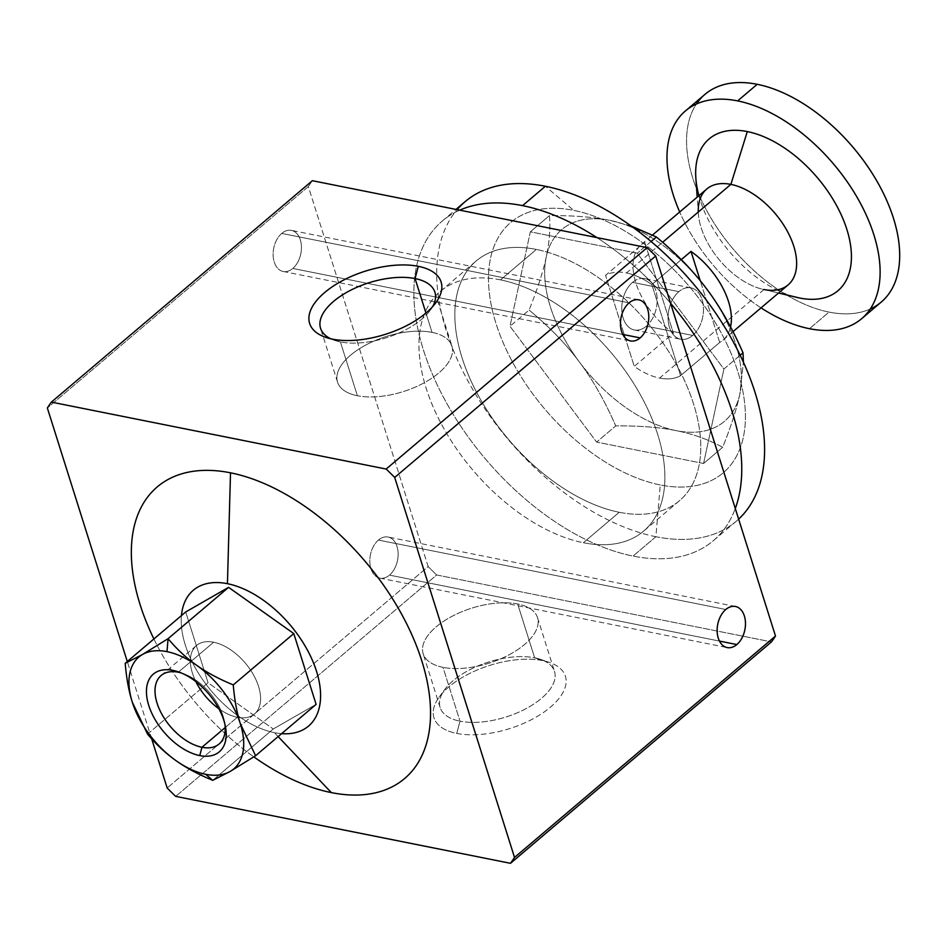 <?xml version="1.0" encoding="UTF-8"?>
<svg xmlns="http://www.w3.org/2000/svg" width="947" height="947" viewBox="0 0 947 947"><rect width="100%" height="100%" fill="white"/><g stroke="black" fill="none" stroke-linecap="round" stroke-linejoin="round"><path stroke-width="0.71" stroke-dasharray="4.74 3.55" d="M153.899 638.965A191.223 110.373 -130.3 0 0 253.82 756.866A191.223 110.373 49.7 0 1 153.899 638.965M278.146 736.588L274.405 732.647A89.065 51.41 49.7 0 1 181.457 615.574A89.065 51.41 -130.3 0 0 274.405 732.647L278.146 736.588M213.643 642.232L178.285 672.228L213.643 642.232A44.876 25.9 -130.3 0 0 195.828 681.568A44.876 25.9 49.7 0 1 196.443 645.534A44.876 25.9 49.7 0 1 213.643 642.232A44.876 25.9 49.7 0 1 253.24 674.43A44.876 25.9 49.7 0 1 254.506 713.979A44.876 25.9 49.7 0 1 237.306 717.281A44.876 25.9 49.7 0 1 218.864 708.723A44.876 25.9 -130.3 0 0 237.306 717.281A44.876 25.9 -130.3 0 0 258.531 686.374A44.876 25.9 -130.3 0 0 213.643 642.232M225.208 727.545L237.306 717.281L225.208 727.545M705.006 94.333A136.214 78.613 -130.3 0 0 708.829 214.401A136.214 78.613 -130.3 0 0 829.039 312.096L809.46 328.704L829.039 312.096A136.214 78.613 -130.3 0 0 881.243 302.069M761.033 307.87A136.214 78.613 49.7 0 1 679.697 211.986A136.214 78.613 -130.3 0 0 761.033 307.87M706.782 189.009A62.869 36.282 -130.3 0 0 708.545 244.421A62.869 36.282 -130.3 0 0 764.028 289.522L778.576 292.99L764.028 289.522A62.869 36.282 49.7 0 1 762.299 289.143A62.869 36.282 49.7 0 1 698.377 213.797A62.869 36.282 49.7 0 1 698.282 212.021M695.856 178.143A99.542 57.447 -130.3 0 0 797.054 297.441M764.028 289.522L659.633 378.078A62.869 36.282 49.7 0 1 634.253 366.406L673.4 333.19A62.869 36.282 49.7 0 1 641.533 244.362A62.869 36.282 49.7 0 1 644.694 242.148L605.547 275.352A62.869 36.282 49.7 0 1 626.476 272.937L662.616 242.278L626.476 272.937A62.869 36.282 -130.3 0 0 605.547 275.352L644.694 242.148A62.869 36.282 -130.3 0 0 673.4 333.19L644.694 242.148L673.4 333.19L634.253 366.406L605.547 275.352L634.253 366.406A62.869 36.282 -130.3 0 0 659.633 378.078A62.869 36.282 -130.3 0 0 680.562 375.663L719.708 342.459L700.235 280.691L719.708 342.459A62.869 36.282 -130.3 0 0 730.539 326.881A62.869 36.282 49.7 0 1 722.869 340.233A62.869 36.282 49.7 0 1 719.708 342.459L680.562 375.663L651.856 284.609L680.562 375.663A62.869 36.282 49.7 0 1 659.633 378.078L764.028 289.522A62.869 36.282 -130.3 0 0 788.117 284.893M465.084 201.687A209.559 120.956 -130.3 0 0 470.967 386.4A209.559 120.956 -130.3 0 0 655.892 536.724L660.248 484.947A164.186 94.759 -130.3 0 0 737.902 371.828A164.186 94.759 -130.3 0 0 573.669 210.364L545.389 186.263L573.669 210.364A164.186 94.759 -130.3 0 0 496.003 323.472A164.186 94.759 -130.3 0 0 660.248 484.947L655.892 536.724A209.559 120.956 49.7 0 1 475.761 394.556A209.559 120.956 49.7 0 1 457.105 209.642M655.892 536.724L633.058 556.09A209.559 120.956 49.7 0 1 448.132 405.778A209.559 120.956 49.7 0 1 442.249 221.065A209.559 120.956 49.7 0 1 459.721 210.163A209.559 120.956 -130.3 0 0 440.106 390.791A209.559 120.956 -130.3 0 0 633.058 556.09A209.559 120.956 -130.3 0 0 735.298 508.503A209.559 120.956 49.7 0 1 713.375 540.666A209.559 120.956 49.7 0 1 633.058 556.09L655.892 536.724A209.559 120.956 -130.3 0 0 736.21 521.288A209.559 120.956 -130.3 0 0 738.636 519.122A209.559 120.956 49.7 0 1 655.892 536.724M619.243 512.28L583.364 542.726A157.166 90.711 49.7 0 1 444.664 429.985A157.166 90.711 49.7 0 1 440.248 291.451A157.166 90.711 49.7 0 1 500.49 279.886L536.369 249.44A157.166 90.711 -130.3 0 0 476.14 261.017A157.166 90.711 -130.3 0 0 480.543 399.551A157.166 90.711 -130.3 0 0 619.243 512.28A157.166 90.711 -130.3 0 0 679.484 500.714A157.166 90.711 -130.3 0 0 675.069 362.18A157.166 90.711 -130.3 0 0 536.369 249.44L500.49 279.886A157.166 90.711 49.7 0 1 639.178 392.614A157.166 90.711 49.7 0 1 643.593 531.149A157.166 90.711 49.7 0 1 583.364 542.726L619.243 512.28A157.166 90.711 49.7 0 1 462.029 357.717A157.166 90.711 49.7 0 1 536.369 249.44A157.166 90.711 49.7 0 1 693.595 404.014A157.166 90.711 49.7 0 1 619.243 512.28M622.795 334.433L292.801 268.451A20.952 13.826 -78.7 0 1 283.177 271.481A20.952 13.826 -78.7 0 1 273.127 255.382A20.952 13.826 -78.7 0 1 281.756 233.412L629.104 302.851L281.756 233.412A20.952 13.826 -78.7 0 1 291.392 230.381A20.952 13.826 -78.7 0 1 301.43 246.492A20.952 13.826 -78.7 0 1 292.801 268.451L622.795 334.433M719.471 641.083L389.489 575.113A20.952 13.826 -78.7 0 1 379.865 578.132A20.952 13.826 -78.7 0 1 369.815 562.033A20.952 13.826 -78.7 0 1 378.445 540.062L725.793 609.501L378.445 540.062A20.952 13.826 -78.7 0 1 388.081 537.032A20.952 13.826 -78.7 0 1 398.119 553.143A20.952 13.826 -78.7 0 1 389.489 575.113L719.471 641.083M459.982 721.176L456.762 733.416A68.93 33.145 162.5 0 1 439.242 696.992A68.93 33.145 162.5 0 1 542.607 660.592L534.653 657.822A59.957 28.836 -17.5 0 0 444.747 689.499A59.957 28.836 -17.5 0 0 459.982 721.176A59.957 28.836 162.5 0 1 440.13 707.527A59.957 28.836 162.5 0 1 469.096 670.097A59.957 28.836 162.5 0 1 534.653 657.822L517.678 603.997A59.957 28.836 -17.5 0 0 452.121 616.272A59.957 28.836 -17.5 0 0 423.155 653.702A59.957 28.836 -17.5 0 0 443.007 667.351L459.982 721.176L443.007 667.351A59.957 28.836 162.5 0 1 436.176 626.843A59.957 28.836 162.5 0 1 517.678 603.997A59.957 28.836 162.5 0 1 524.52 644.505A59.957 28.836 162.5 0 1 443.007 667.351A59.957 28.836 -17.5 0 0 508.563 655.075A59.957 28.836 -17.5 0 0 537.529 617.645A59.957 28.836 -17.5 0 0 517.678 603.997L534.653 657.822A59.957 28.836 162.5 0 1 554.504 671.47A59.957 28.836 162.5 0 1 525.538 708.901A59.957 28.836 162.5 0 1 459.982 721.176A59.957 28.836 -17.5 0 0 538.807 700.496A59.957 28.836 -17.5 0 0 540.382 659.337A59.957 28.836 -17.5 0 0 534.653 657.822L542.607 660.592A68.93 33.145 162.5 0 1 549.177 662.332A68.93 33.145 162.5 0 1 547.378 709.634A68.93 33.145 162.5 0 1 456.762 733.416L459.982 721.176M340.399 341.903L357.374 395.739A59.957 28.836 162.5 0 1 337.523 382.091A59.957 28.836 162.5 0 1 366.489 344.661A59.957 28.836 162.5 0 1 432.045 332.385L425.949 313.055L432.045 332.385A59.957 28.836 162.5 0 1 451.897 346.034A59.957 28.836 162.5 0 1 422.93 383.464A59.957 28.836 162.5 0 1 357.374 395.739L340.399 341.903A59.957 28.836 162.5 0 1 334.67 340.387A59.957 28.836 162.5 0 1 330.692 338.766A59.957 28.836 -17.5 0 0 340.399 341.903L332.444 339.144L340.399 341.903A59.957 28.836 -17.5 0 0 432.637 306.627A59.957 28.836 162.5 0 1 430.305 310.237A59.957 28.836 162.5 0 1 340.399 341.903M692.695 335.439L646.375 326.182A26.196 17.283 -78.7 0 1 634.336 329.958A26.196 17.283 -78.7 0 1 621.788 309.835A26.196 17.283 -78.7 0 1 632.56 282.372L678.881 291.629A26.196 17.283 101.3 0 0 668.097 319.092A26.196 17.283 101.3 0 0 680.644 339.215A26.196 17.283 101.3 0 0 692.695 335.439A26.196 17.283 101.3 0 0 703.479 307.976A26.196 17.283 101.3 0 0 690.919 287.852A26.196 17.283 101.3 0 0 678.881 291.629L632.56 282.372A26.196 17.283 -78.7 0 1 644.611 278.584A26.196 17.283 -78.7 0 1 657.159 298.719A26.196 17.283 -78.7 0 1 646.375 326.182L692.695 335.439A26.196 17.283 -78.7 0 1 669.47 327.378A26.196 17.283 -78.7 0 1 678.881 291.629A26.196 17.283 -78.7 0 1 702.094 299.702A26.196 17.283 -78.7 0 1 692.695 335.439M432.045 332.385A59.957 28.836 -17.5 0 0 350.532 355.232A59.957 28.836 -17.5 0 0 357.374 395.739A59.957 28.836 -17.5 0 0 438.875 372.893A59.957 28.836 -17.5 0 0 432.045 332.385M681.284 259.644L651.856 284.609A62.869 36.282 -130.3 0 0 626.476 272.937A62.869 36.282 49.7 0 1 651.856 284.609L681.284 259.644M632.56 282.372A26.196 17.283 101.3 0 0 623.162 318.109A26.196 17.283 101.3 0 0 646.375 326.182A26.196 17.283 101.3 0 0 655.786 290.433A26.196 17.283 101.3 0 0 632.56 282.372M579.41 362.038A125.738 72.576 49.7 0 1 546.265 256.909A125.738 72.576 49.7 0 1 609.904 220.367A125.738 72.576 49.7 0 1 706.699 288.977A125.738 72.576 49.7 0 1 739.844 394.118A125.738 72.576 49.7 0 1 676.205 430.648A125.738 72.576 49.7 0 1 579.41 362.038C592.846 379.889 604.944 401.173 615.728 425.89C639.58 425.712 659.739 427.298 676.205 430.648C692.778 433.904 708.261 439.455 722.691 447.268C731.037 426.375 736.754 408.666 739.844 394.118L743.407 362.18L739.844 394.118C736.754 408.666 731.037 426.375 722.691 447.268L703.585 463.485L722.691 447.268C708.261 439.455 692.778 433.904 676.205 430.648C659.739 427.298 639.58 425.712 615.728 425.89L596.622 442.095L615.728 425.89C604.944 401.173 592.846 379.889 579.41 362.038C566.081 344.104 549.319 326.786 529.101 310.06C549.319 326.786 566.081 344.104 579.41 362.038A125.738 72.576 -130.3 0 0 676.205 430.648A125.738 72.576 -130.3 0 0 739.844 394.118A125.738 72.576 -130.3 0 0 706.699 288.977A125.738 72.576 -130.3 0 0 609.904 220.367C593.438 217.029 573.278 215.443 549.438 215.608C550.515 228.511 549.449 242.278 546.265 256.909C543.176 271.446 537.458 289.166 529.101 310.06L509.995 326.265L529.101 310.06C537.458 289.166 543.176 271.446 546.265 256.909A125.738 72.576 -130.3 0 0 579.41 362.038M740.163 355.243L723.91 369.034L703.585 463.485L596.622 442.095L509.995 326.265L530.332 231.826L549.438 215.608L530.332 231.826L637.284 253.204L723.91 369.034L740.163 355.243M651.074 241.497L637.284 253.204L651.074 241.497M631.176 226.013L609.904 220.367A125.738 72.576 -130.3 0 0 546.265 256.909C549.449 242.278 550.515 228.511 549.438 215.608C573.278 215.443 593.438 217.029 609.904 220.367L631.176 226.013M670.571 303.253A209.559 120.956 -130.3 0 0 596.894 237.59A209.559 120.956 49.7 0 1 670.571 303.253M660.248 484.947A164.186 94.759 49.7 0 1 496.003 323.472A164.186 94.759 49.7 0 1 573.669 210.364A164.186 94.759 49.7 0 1 737.902 371.828A164.186 94.759 49.7 0 1 660.248 484.947M703.585 463.485L723.91 369.034L637.284 253.204L530.332 231.826L509.995 326.265L596.622 442.095L703.585 463.485M794.367 296.742A99.542 57.447 49.7 0 1 698.91 195.686M870.269 308.982A136.214 78.613 49.7 0 1 829.039 312.096A136.214 78.613 49.7 0 1 714.452 223.717A136.214 78.613 49.7 0 1 696.4 104.028M212.732 780.328L273.245 728.989L316.109 704.379L273.245 728.989L212.732 780.328M147.531 734.114L208.056 682.775L273.245 728.989L208.056 682.775L147.531 734.114M185.719 611.963L208.056 682.775L185.719 611.963M224.972 724.467A44.876 25.9 -130.3 0 0 181.291 672.974A44.876 25.9 49.7 0 1 183.54 673.708A44.876 25.9 49.7 0 1 224.617 722.123A44.876 25.9 49.7 0 1 224.972 724.467M281.614 733.653A89.065 51.41 49.7 0 1 274.405 732.647A89.065 51.41 -130.3 0 0 281.614 733.653M312.368 180.699A327.425 188.986 -130.3 0 0 308.343 186.571L47.35 407.979L308.343 186.571L428.162 566.59L167.169 787.999L428.162 566.59A327.425 188.986 -130.3 0 0 436.685 574.971L175.692 796.38L436.685 574.971L771.474 641.9L436.685 574.971A327.425 188.986 49.7 0 1 428.162 566.59L308.343 186.571A327.425 188.986 49.7 0 1 312.368 180.699M151.674 738.849L127.289 661.527L151.674 738.849M378.445 540.062A20.952 13.826 101.3 0 0 370.916 568.65A20.952 13.826 101.3 0 0 389.489 575.113A20.952 13.826 101.3 0 0 397.018 546.514A20.952 13.826 101.3 0 0 378.445 540.062M281.756 233.412A20.952 13.826 101.3 0 0 274.228 261.999A20.952 13.826 101.3 0 0 292.801 268.451A20.952 13.826 101.3 0 0 300.329 239.863A20.952 13.826 101.3 0 0 281.756 233.412M456.762 733.416A68.93 33.145 -17.5 0 0 550.456 707.149A68.93 33.145 -17.5 0 0 542.607 660.592A68.93 33.145 -17.5 0 0 448.902 686.847A68.93 33.145 -17.5 0 0 456.762 733.416M500.49 279.886A157.166 90.711 -130.3 0 0 426.138 388.152A157.166 90.711 -130.3 0 0 583.364 542.726A157.166 90.711 -130.3 0 0 657.703 434.448A157.166 90.711 -130.3 0 0 500.49 279.886M161.085 675.531L196.443 645.534M762.299 289.143L778.541 293.014M698.377 213.797L697.193 197.142M641.533 244.362L652.566 234.998M442.249 221.065L455.969 209.417M440.248 291.451L476.14 261.017M283.177 271.481L630.513 340.92M379.865 578.132L727.201 647.582M439.242 696.992L444.747 689.499M440.13 707.527L423.155 653.702M337.523 382.091L320.548 328.266M334.67 340.387L325.875 337.404M634.336 329.958L680.644 339.215M690.919 287.852L644.611 278.584M435.809 302.744L430.305 310.237M434.922 292.209L451.897 346.034M537.529 617.645L554.504 671.47M540.382 659.337L549.177 662.332M735.417 606.482L388.081 537.032M638.74 299.832L291.392 230.381M679.484 500.714L643.593 531.149M736.21 521.288L713.375 540.666M733.014 331.639L722.869 340.233M254.506 713.979L219.148 743.975M183.54 673.708L178.853 672.027M224.617 722.123L225.504 727.012"/><path stroke-width="1.42" d="M227.434 583.695L230.512 472.813A191.223 110.373 -130.3 0 0 153.899 638.965A191.223 110.373 49.7 0 1 230.512 472.813L227.434 583.695A89.065 51.41 49.7 0 1 315.102 667.079A89.065 51.41 49.7 0 1 281.614 733.653A89.065 51.41 -130.3 0 0 315.102 667.079A89.065 51.41 -130.3 0 0 227.434 583.695A89.065 51.41 -130.3 0 0 181.457 615.574A89.065 51.41 49.7 0 1 227.434 583.695M253.82 756.866A191.223 110.373 -130.3 0 0 331.343 792.603L278.146 736.588L331.343 792.603A191.223 110.373 -130.3 0 0 421.806 660.876A191.223 110.373 -130.3 0 0 230.512 472.813A191.223 110.373 49.7 0 1 421.806 660.876A191.223 110.373 49.7 0 1 331.343 792.603A191.223 110.373 49.7 0 1 253.82 756.866M178.285 672.228L172.887 670.358A50.96 29.416 -130.3 0 0 148.774 705.468A50.96 29.416 -130.3 0 0 199.758 755.588L201.948 747.278A44.876 25.9 49.7 0 1 157.06 703.148A44.876 25.9 49.7 0 1 178.285 672.228A44.876 25.9 -130.3 0 0 161.085 675.531A44.876 25.9 -130.3 0 0 162.339 715.092A44.876 25.9 -130.3 0 0 201.948 747.278L225.208 727.545L201.948 747.278A44.876 25.9 -130.3 0 0 219.148 743.975A44.876 25.9 -130.3 0 0 224.972 724.467A44.876 25.9 49.7 0 1 201.948 747.278L199.758 755.588A50.96 29.416 -130.3 0 0 225.504 727.012A50.96 29.416 -130.3 0 0 178.853 672.027A50.96 29.416 -130.3 0 0 172.887 670.358L178.285 672.228A44.876 25.9 49.7 0 1 181.291 672.974A44.876 25.9 -130.3 0 0 178.285 672.228M218.864 708.723A44.876 25.9 49.7 0 1 195.828 681.568A44.876 25.9 -130.3 0 0 218.864 708.723M166.992 651.643L168.069 638.692L142.559 654.46A73.345 42.331 49.7 0 1 166.992 651.643A73.345 42.331 49.7 0 1 196.597 665.256C206.695 672.453 218.923 678.999 233.27 684.906C234.501 699.845 236.868 712.795 240.36 723.768L255.595 755.718L316.109 704.379L293.783 633.567L233.27 684.906L293.783 633.567L228.594 587.353L168.069 638.692C176.947 649.251 186.452 658.106 196.597 665.256A73.345 42.331 49.7 0 1 240.36 723.768A73.345 42.331 49.7 0 1 230.085 771.485L212.732 780.328L205.665 774.303A73.345 42.331 49.7 0 1 176.059 760.678C186.157 767.875 198.385 774.421 212.732 780.328C198.385 774.421 186.157 767.875 176.059 760.678C165.914 753.528 156.409 744.673 147.531 734.114L132.296 702.165C128.804 691.192 126.436 678.23 125.205 663.302L142.559 654.46L168.069 638.692L228.594 587.353L185.719 611.963L125.205 663.302L185.719 611.963L228.594 587.353L293.783 633.567L316.109 704.379L255.595 755.718L230.085 771.485A73.345 42.331 49.7 0 1 205.665 774.303L212.732 780.328L230.085 771.485L255.595 755.718L240.36 723.768C236.868 712.795 234.501 699.845 233.27 684.906C218.923 678.999 206.695 672.453 196.597 665.256C186.452 658.106 176.947 649.251 168.069 638.692L166.992 651.643A73.345 42.331 -130.3 0 0 142.559 654.46L125.205 663.302C126.436 678.23 128.804 691.192 132.296 702.165L147.531 734.114C156.409 744.673 165.914 753.528 176.059 760.678A73.345 42.331 49.7 0 1 132.296 702.165A73.345 42.331 49.7 0 1 142.559 654.46A73.345 42.331 -130.3 0 0 132.296 702.165A73.345 42.331 -130.3 0 0 176.059 760.678A73.345 42.331 -130.3 0 0 205.665 774.303A73.345 42.331 -130.3 0 0 230.085 771.485A73.345 42.331 -130.3 0 0 240.36 723.768A73.345 42.331 -130.3 0 0 196.597 665.256A73.345 42.331 -130.3 0 0 166.992 651.643M861.663 318.677L881.243 302.069A136.214 78.613 -130.3 0 0 877.419 182.002A136.214 78.613 -130.3 0 0 757.209 84.307L737.642 100.903A136.214 78.613 49.7 0 1 857.84 198.61A136.214 78.613 49.7 0 1 861.663 318.677A136.214 78.613 49.7 0 1 809.46 328.704A136.214 78.613 49.7 0 1 761.033 307.87A136.214 78.613 -130.3 0 0 809.46 328.704A136.214 78.613 -130.3 0 0 873.892 234.868A136.214 78.613 -130.3 0 0 737.642 100.903L757.209 84.307A136.214 78.613 -130.3 0 0 705.006 94.333L685.427 110.941A136.214 78.613 49.7 0 1 737.642 100.903A136.214 78.613 -130.3 0 0 679.697 211.986A136.214 78.613 49.7 0 1 685.427 110.941M778.541 293.014L797.054 297.441A99.542 57.447 -130.3 0 0 799.789 298.045L778.576 292.99L799.789 298.045A99.542 57.447 -130.3 0 0 846.878 229.47A99.542 57.447 -130.3 0 0 747.301 131.574A99.542 57.447 -130.3 0 0 695.856 178.143L697.193 197.142M698.282 212.021A62.869 36.282 49.7 0 1 730.871 184.381L747.301 131.574L730.871 184.381A62.869 36.282 -130.3 0 0 706.782 189.009L652.566 234.998M662.616 242.278L730.871 184.381L662.616 242.278M457.105 209.642A209.559 120.956 49.7 0 1 545.389 186.263A209.559 120.956 -130.3 0 0 465.084 201.687L455.969 209.417M459.721 210.163A209.559 120.956 49.7 0 1 522.555 205.629L545.389 186.263L522.555 205.629A209.559 120.956 -130.3 0 0 459.721 210.163M640.148 337.901L622.795 334.433L640.148 337.901A20.952 13.826 101.3 0 0 648.778 315.931A20.952 13.826 101.3 0 0 638.74 299.832A20.952 13.826 101.3 0 0 629.104 302.851A20.952 13.826 101.3 0 0 620.474 324.821A20.952 13.826 101.3 0 0 630.513 340.92A20.952 13.826 101.3 0 0 640.148 337.901A20.952 13.826 -78.7 0 1 621.575 331.45A20.952 13.826 -78.7 0 1 629.104 302.851A20.952 13.826 -78.7 0 1 647.677 309.302A20.952 13.826 -78.7 0 1 640.148 337.901M736.837 644.552L719.471 641.083L736.837 644.552A20.952 13.826 101.3 0 0 745.467 622.581A20.952 13.826 101.3 0 0 735.417 606.482A20.952 13.826 101.3 0 0 725.793 609.501A20.952 13.826 101.3 0 0 717.163 631.471A20.952 13.826 101.3 0 0 727.201 647.582A20.952 13.826 101.3 0 0 736.837 644.552A20.952 13.826 -78.7 0 1 718.264 638.1A20.952 13.826 -78.7 0 1 725.793 609.501A20.952 13.826 -78.7 0 1 744.366 615.964A20.952 13.826 -78.7 0 1 736.837 644.552M425.949 313.055L415.07 278.56A59.957 28.836 -17.5 0 0 349.514 290.824A59.957 28.836 -17.5 0 0 320.548 328.266A59.957 28.836 -17.5 0 0 330.692 338.766A59.957 28.836 162.5 0 1 338.529 297.547A59.957 28.836 162.5 0 1 415.07 278.56L418.29 266.32A68.93 33.145 -17.5 0 0 327.674 290.09A68.93 33.145 -17.5 0 0 325.875 337.404A68.93 33.145 -17.5 0 0 332.444 339.144A68.93 33.145 -17.5 0 0 435.809 302.744A68.93 33.145 -17.5 0 0 418.29 266.32L415.07 278.56A59.957 28.836 162.5 0 1 432.637 306.627A59.957 28.836 -17.5 0 0 434.922 292.209A59.957 28.836 -17.5 0 0 415.07 278.56L425.949 313.055M700.235 280.691L691.002 251.405L681.284 259.644L691.002 251.405L700.235 280.691M730.539 326.881A62.869 36.282 -130.3 0 0 691.002 251.405A62.869 36.282 49.7 0 1 730.539 326.881M743.407 362.18L743.016 352.829L740.163 355.243L743.016 352.829C732.232 328.112 720.122 306.828 706.699 288.977C693.37 271.043 676.596 253.725 656.389 236.999L651.074 241.497L656.389 236.999L631.176 226.013L656.389 236.999C676.596 253.725 693.37 271.043 706.699 288.977C720.122 306.828 732.232 328.112 743.016 352.829L743.407 362.18M735.298 508.503A209.559 120.956 -130.3 0 0 670.571 303.253A209.559 120.956 49.7 0 1 735.298 508.503M596.894 237.59A209.559 120.956 -130.3 0 0 522.555 205.629A209.559 120.956 49.7 0 1 596.894 237.59M738.636 519.122A209.559 120.956 -130.3 0 0 728.965 334.208A209.559 120.956 -130.3 0 0 545.389 186.263A209.559 120.956 49.7 0 1 728.965 334.208A209.559 120.956 49.7 0 1 738.636 519.122M733.014 331.639L788.117 284.893A62.869 36.282 -130.3 0 0 786.353 229.47A62.869 36.282 -130.3 0 0 730.871 184.381A62.869 36.282 49.7 0 1 793.764 246.208A62.869 36.282 49.7 0 1 764.028 289.522M698.91 195.686A99.542 57.447 49.7 0 1 747.301 131.574A99.542 57.447 49.7 0 1 846.878 229.47A99.542 57.447 49.7 0 1 799.789 298.045A99.542 57.447 49.7 0 1 794.367 296.742M696.4 104.028A136.214 78.613 49.7 0 1 757.209 84.307A136.214 78.613 49.7 0 1 882.474 191.436A136.214 78.613 49.7 0 1 870.269 308.982M172.887 670.358A50.96 29.416 49.7 0 1 223.871 720.478A50.96 29.416 49.7 0 1 199.758 755.588A50.96 29.416 49.7 0 1 148.774 705.468A50.96 29.416 49.7 0 1 172.887 670.358M647.156 247.641L312.368 180.699L51.387 402.108L386.175 469.049L647.156 247.641L386.175 469.049A327.425 188.986 49.7 0 1 394.698 477.43L514.517 857.437A327.425 188.986 49.7 0 1 510.48 863.309L175.692 796.38A327.425 188.986 49.7 0 1 167.169 787.999L151.674 738.849L167.169 787.999A327.425 188.986 -130.3 0 0 175.692 796.38L510.48 863.309L771.474 641.9L510.48 863.309A327.425 188.986 -130.3 0 0 514.517 857.437L775.498 636.041L514.517 857.437L394.698 477.43L655.679 256.021L394.698 477.43A327.425 188.986 -130.3 0 0 386.175 469.049L51.387 402.108L312.368 180.699L647.156 247.641A327.425 188.986 49.7 0 1 655.679 256.021A327.425 188.986 -130.3 0 0 647.156 247.641M332.444 339.144A68.93 33.145 162.5 0 1 324.596 292.587A68.93 33.145 162.5 0 1 418.29 266.32A68.93 33.145 162.5 0 1 426.15 312.889A68.93 33.145 162.5 0 1 332.444 339.144M47.35 407.979A327.425 188.986 49.7 0 1 51.387 402.108A327.425 188.986 -130.3 0 0 47.35 407.979L127.289 661.527L47.35 407.979M771.474 641.9A327.425 188.986 -130.3 0 0 775.498 636.041L655.679 256.021L775.498 636.041A327.425 188.986 49.7 0 1 771.474 641.9"/></g></svg>
